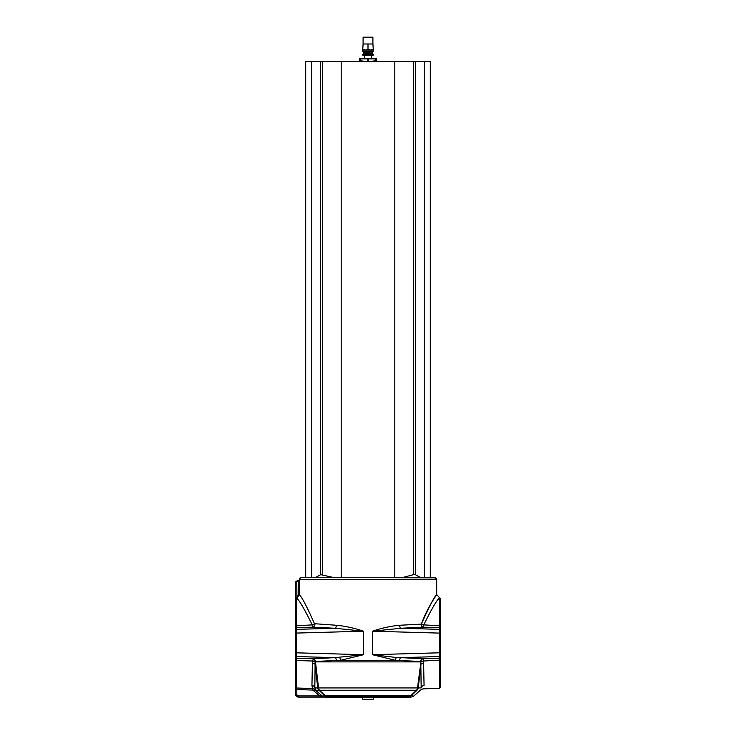 <?xml version="1.0" encoding="UTF-8"?>
<svg xmlns="http://www.w3.org/2000/svg" width="736" height="736" viewBox="0 0 736 736"><rect width="100%" height="100%" fill="white"/><g stroke="black" fill="none" stroke-linecap="round" stroke-linejoin="round"><path stroke-width="1.1" d="M363.17 58.466L372.83 58.466M364.449 58.126L364.449 55.301M362.719 55.108L362.719 54.354L373.281 54.354L373.281 55.108L362.719 55.108L373.097 55.301L371.551 55.301L371.551 58.126M372.149 53.976L363.851 53.976L363.851 53.222L372.149 53.222L372.149 53.976L373.097 54.17L362.719 54.354M372.149 53.222L363.658 52.891L372.25 53.056M372.342 51.897L372.342 52.891M363.658 52.891L363.474 51.897L372.526 51.897L373.281 51.143L362.719 51.143L363.474 51.897M373.281 51.143L373.281 49.45L373.281 50.011L362.719 50.011L362.719 51.143M372.72 50.011L373.281 49.45L372.72 50.011A0.57 0.57 0 0 0 373.281 49.45A0.57 0.57 0 0 1 372.913 49.974M372.904 37.177L363.096 37.177L372.904 37.177L372.904 43.976L363.096 43.976L362.719 50.011M362.738 49.597L363.575 50.011L362.719 49.45A0.57 0.57 0 0 0 363.087 49.974M368 43.976L368 49.45L365.36 50.011L363.299 49.45M372.701 49.45L370.64 50.011L368.58 49.45L368 50.011L368.58 49.45M367.42 49.45L368 50.011M365.544 43.976L372.904 43.976L373.281 49.45M386.538 61.576A0.754 0.616 90 0 0 386.253 61.493A0.754 0.754 0 0 1 386.593 61.576A0.754 0.681 90 0 0 386.253 61.493L376.114 61.189M360.318 60.784L363.851 61.189L359.692 61.189L360.318 60.784L360.318 58.871L359.692 58.466L376.308 58.466L375.682 58.871L375.682 60.784L376.308 61.189L372.149 61.189L375.682 60.784M359.692 58.871L359.692 60.784M363.851 61.189L372.149 61.189L363.851 61.189M375.682 58.871L367.374 58.871L367.374 60.784M367.374 58.871L360.318 58.871M376.308 60.784L376.308 58.871M368.626 60.784L368.626 58.871M440.487 681.83L440.487 604.063M440.487 657.101A1.132 1.122 180 0 1 439.392 658.232L439.392 688.289L440.487 687.157L440.487 652.795L439.42 652.795L439.392 656.549A1.132 1.122 -0 0 0 440.487 655.426M295.513 598.672L295.513 582.544L297.924 580.327L298.586 580.327L298.687 581.458L298.687 594.817L295.522 598.626A0.754 0.561 3.3 0 1 295.522 598.672L296.608 597.936A1.132 1.122 180 0 0 295.513 599.058L295.513 633.098L295.513 599.058A1.132 1.122 -0 0 1 296.608 597.936L295.605 598.386A0.754 0.754 39.2 0 0 295.66 598.101L295.513 582.544L297.786 580.281L298.586 580.327A0.754 0.754 114.4 0 0 299.34 579.572L436.706 579.149L436.706 594.596L440.487 598.736L440.487 633.098L439.42 633.098L439.42 652.795L372.416 654.7L395.425 660.312A3.018 1.196 96.8 0 1 396.483 657.515L372.416 654.7L372.416 631.203L400.936 628.259L423.274 627.146L423.789 624.892A3.018 1.159 19.6 0 1 421.535 623.705L421.047 624.146A3.018 2.328 -95.3 0 0 423.274 627.146L439.392 627.67L439.42 633.098L372.416 631.203C381.837 628.029 390.917 626.051 399.657 625.26A3.018 1.389 -91.1 0 0 400.936 628.259L439.392 629.354A1.132 1.122 0 0 1 440.487 630.476M423.467 661.094L423.145 658.757A3.018 2.493 -83.2 0 0 420.78 661.443L421.176 687.921L418.269 687.884L420.909 664.387A3.018 1.352 -2.2 0 1 423.623 663.43L423.467 661.094A3.018 1.196 -4.5 0 0 420.946 661.876L417.505 687.893L419.207 687.902M420.937 661.802A3.018 1.196 -4.8 0 1 423.467 661.02L440.487 660.082M320.859 694.802L319.866 695.943L321.365 696.504L324.852 697.075L326.931 696.477A3.772 3.698 85.1 0 1 324.512 695.548L322.359 696.109L315.615 690.248L318.955 690.212A3.772 2.521 -58.9 0 1 318.495 687.893L314.833 687.921L315.1 664.387L317.731 687.884A3.772 3.652 88.5 0 0 318.955 690.212L319.001 690.248A3.772 2.521 -59 0 1 318.55 687.93L417.45 687.93A3.772 2.521 59 0 1 416.999 690.248L417.045 690.212A3.772 2.521 58.9 0 0 417.505 687.893L417.45 687.93A3.772 2.87 90 0 1 416.484 690.248L319.516 690.248A3.772 1.371 134 0 1 319.001 690.248L324.512 695.548A3.772 1.334 -46.5 0 0 325.091 695.557L319.516 690.248A3.772 2.87 -90 0 1 318.55 687.93L315.431 661.425L340.575 660.312L399.648 660.569A3.018 1.389 91.1 0 1 400.936 657.644L396.483 657.515M399.648 660.569L420.78 661.443M422.758 658.72L400.936 657.644L439.392 656.549L439.392 658.232L422.758 658.72A3.018 2.318 -84.8 0 0 420.569 661.425L420.514 661.894L315.486 661.894L315.431 661.425A3.018 2.318 84.8 0 0 313.242 658.72L312.377 663.43L311.944 685.538L312.782 690.074L319.866 695.943L298.678 695.943A1.886 1.886 161.6 0 1 296.792 694.057L295.66 694.057C295.844 695.888 296.847 696.891 298.678 697.075L298.678 695.943M416.999 690.248A3.772 1.371 -134 0 1 416.484 690.248L410.909 695.557A3.772 1.334 46.5 0 0 411.488 695.548L416.999 690.248M411.102 697.121L409.069 696.477L326.931 696.477A3.772 2.852 -91.2 0 1 325.091 695.557L410.909 695.557A3.772 2.852 91.2 0 1 409.069 696.477A3.772 3.698 -85.1 0 0 411.488 695.548L413.586 696.201L411.102 697.121L324.962 697.121A0.754 0.754 -26.6 0 1 325.459 697.314L410.541 697.314A0.754 0.754 26.6 0 1 411.038 697.121M423.623 663.43L424.056 685.538C422.841 689.954 422.841 689.954 424.056 685.538A3.018 2.806 -0.5 0 0 421.176 687.921C420.799 690.534 420.799 690.534 421.176 687.921C420.799 690.534 420.799 690.534 421.176 687.921M312.377 663.43A3.018 1.352 2.2 0 1 315.1 664.387L315.054 661.876A3.018 1.196 4.5 0 0 312.533 661.094M339.517 657.515A3.018 1.196 -96.8 0 1 340.575 660.312L363.584 654.7L335.073 657.644A3.018 1.389 -91.1 0 1 336.352 660.569M315.22 661.443A3.018 2.493 83.2 0 0 312.855 658.757L296.608 658.232L296.608 629.354A1.132 1.122 180 0 0 295.513 630.476M315.063 661.802A3.018 1.196 4.8 0 0 312.533 661.02L296.608 660.523L296.608 658.232A1.132 1.122 180 0 1 295.513 657.101L295.66 687.93L296.691 689.503L312.782 690.074M314.631 691.389L315.615 690.248L314.833 687.921A3.018 2.806 0.5 0 0 311.944 685.538M336.343 625.26A3.018 1.389 91.1 0 1 335.064 628.259L296.608 629.354L296.608 597.936C299.616 600.751 304.814 609.73 312.211 624.892L312.726 627.146L335.064 628.259L363.584 631.203C354.163 628.029 345.083 626.051 336.343 625.26L314.465 623.705C307.17 607.163 302.156 597.531 299.442 594.817L299.34 579.572M295.513 628.792A1.132 1.122 180 0 1 296.608 627.67L312.726 627.146A3.018 2.328 95.3 0 0 314.953 624.146M295.513 625.821L312.211 624.892A3.018 1.159 160.4 0 0 314.465 623.705M295.513 681.83L295.513 652.795L363.584 654.7L363.584 631.203L295.513 633.098L295.513 657.101M313.242 658.72L335.073 657.644L296.608 656.549A1.132 1.122 180 0 1 295.513 655.426M421.047 624.146L399.657 625.26M440.487 625.821L423.789 624.892C431.186 609.721 436.393 600.732 439.392 597.936L439.392 627.67A1.132 1.122 -0 0 1 440.487 628.792M419.511 687.912L420.385 687.921M440.487 599.058A1.132 1.122 0 0 0 439.392 597.936L438.932 598.561M427.128 610.76L431.692 602.554M421.535 623.705C429.198 606.528 434.24 596.85 436.66 594.679C437.819 593.464 427.956 605.921 421.535 623.705M296.645 597.08L296.912 597.798L299.442 594.817L298.687 594.817M297.684 580.281L297.924 581.458L299.442 581.458M295.66 598.101L295.66 582.59L296.792 582.59L296.912 597.798M295.513 687.258L295.513 694.103A3.027 3.018 -18.4 0 0 298.54 697.121L324.852 697.075L322.359 696.109A1.509 0.534 -48.8 0 0 321.365 696.504M313.932 690.653L315.118 689.724L312.837 688.574L296.608 688.004L295.513 687.157M295.578 687.442A1.509 1.5 -30 0 1 295.66 687.93L295.513 694.103M295.513 660.082L296.608 660.523L296.691 689.503M296.838 688.013L296.792 694.057M411.498 695.557L412.556 695.676M436.706 579.149L434.82 577.263L301.18 577.263L299.294 579.149M298.54 697.121L324.962 697.121M434.709 577.254L301.291 577.263M315.983 577.254L320.703 574.66L332.378 577.254M430.293 577.254L430.293 61.576L305.707 61.576L305.707 577.254M373.281 699.2L373.281 697.314L373.281 699.2L362.719 699.2L362.719 697.314L364.118 697.314M403.622 577.254L413.522 574.66L415.297 574.66L420.017 577.254M355.966 61.576L356.086 61.493A1.509 1.454 -90 0 0 355.617 61.576M376.022 61.576A0.754 0.616 -90 0 0 375.737 61.493L371.478 61.493A1.509 1.509 0 0 1 371.974 61.576A1.509 1.5 90 0 0 371.478 61.493L371.514 61.576M371.478 61.493L349.747 61.493A0.754 0.754 0 0 0 349.407 61.576A0.754 0.681 -90 0 1 349.747 61.493M337.852 61.576A1.509 1.509 0 0 0 337.364 61.493L324.171 61.493A1.509 1.509 0 0 0 323.674 61.576M330.262 61.576A1.509 1.352 -90 0 0 329.82 61.493A1.509 0.616 90 0 0 329.618 61.576M415.352 61.576A1.509 1.454 90 0 0 414.874 61.493L403.319 61.493A1.509 1.509 0 0 0 402.822 61.576M408.351 61.493L414.994 61.576M408.986 61.576L408.866 61.493A1.509 1.454 90 0 0 408.397 61.576M417.045 690.212C421.765 690.267 421.765 690.267 417.045 690.212A3.772 3.652 -88.5 0 0 418.269 687.884M296.792 582.59A1.132 1.132 -161.6 0 1 297.924 581.458M297.786 580.281L298.54 580.281A0.754 0.754 178.8 0 0 299.294 579.526M420.146 690.248L419.134 690.248M325.202 697.001A0.754 0.754 -116.6 0 1 325.809 697.314M347.153 697.314A0.681 0.681 -0 0 0 346.555 696.955L346.555 697.314M388.801 697.314A0.681 0.681 180 0 1 389.445 696.854M388.258 697.314A0.681 0.524 91.2 0 1 388.755 696.817M347.742 697.314A0.681 0.524 88.8 0 0 347.245 696.817M347.199 697.314A0.681 0.681 -0 0 0 346.555 696.854M320.703 61.576L320.703 574.66M311.779 577.254L311.779 61.576M341.182 577.254L341.182 61.576M322.478 574.66L322.478 61.576M394.818 577.254L394.818 61.576M424.221 577.254L424.221 61.576M410.191 697.314A0.754 0.754 116.6 0 1 410.798 697.001M389.445 697.314L389.445 696.955A0.681 0.681 180 0 0 388.847 697.314M415.297 574.66L415.297 61.576M413.522 61.576L413.522 574.66M363.096 37.177L363.096 43.976M295.513 582.544L296.166 580.962M439.392 688.289L422.952 688.868L420.79 689.89L413.586 696.201M356.086 61.493A1.509 1.509 0 0 0 355.598 61.576M415.371 61.576A1.509 1.509 0 0 0 414.874 61.493"/></g></svg>
